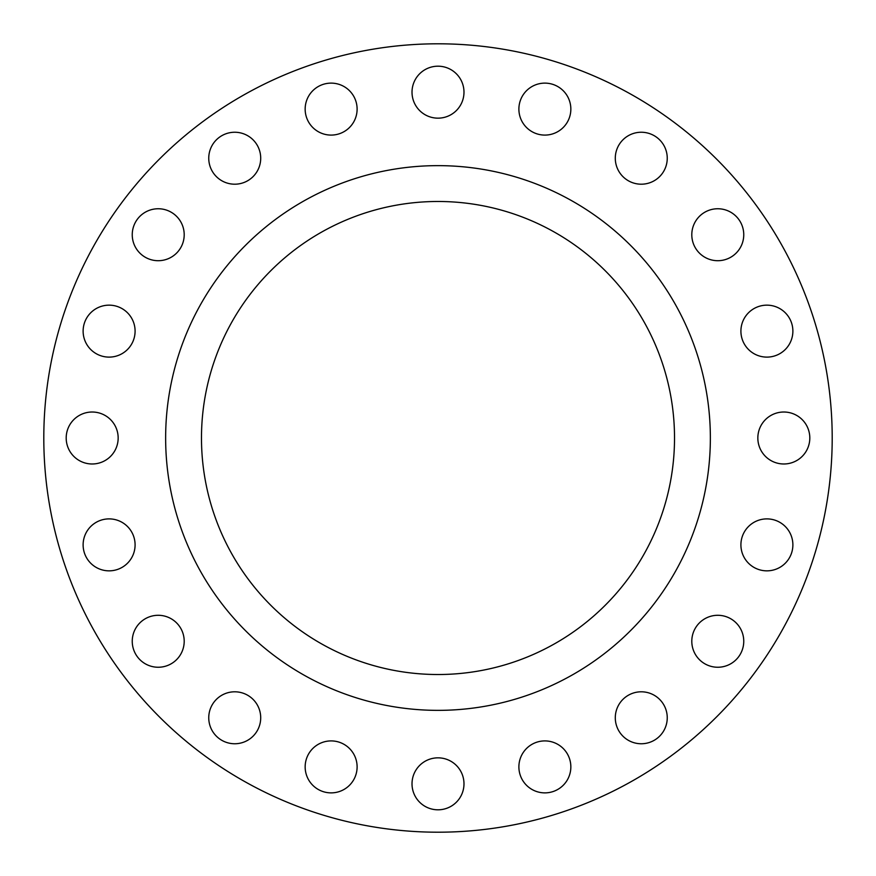 <?xml version="1.0" encoding="UTF-8"?>
<svg xmlns="http://www.w3.org/2000/svg" width="876" height="876" viewBox="0 0 876 876"><rect width="100%" height="100%" fill="white"/><g stroke="black" fill="none" stroke-linecap="round" stroke-linejoin="round"><path stroke-width="1.31" d="M132.243 234.735A25.984 25.984 0 0 0 158.227 260.709A25.984 25.984 0 0 0 184.201 234.735A25.984 25.984 0 0 0 158.227 208.751A25.984 25.984 0 0 0 132.243 234.735M208.751 158.227A25.984 25.984 0 0 0 234.735 184.201A25.984 25.984 0 0 0 260.709 158.227A25.984 25.984 0 0 0 234.735 132.243A25.984 25.984 0 0 0 208.751 158.227M305.155 109.106A25.984 25.984 0 0 0 331.139 135.09A25.984 25.984 0 0 0 357.112 109.106A25.984 25.984 0 0 0 331.139 83.121A25.984 25.984 0 0 0 305.155 109.106M412.016 92.177A25.984 25.984 0 0 0 438 118.161A25.984 25.984 0 0 0 463.984 92.177A25.984 25.984 0 0 0 438 66.193A25.984 25.984 0 0 0 412.016 92.177M518.888 109.106A25.984 25.984 0 0 0 544.861 135.09A25.984 25.984 0 0 0 570.845 109.106A25.984 25.984 0 0 0 544.861 83.121A25.984 25.984 0 0 0 518.888 109.106M615.291 158.227A25.984 25.984 0 0 0 641.265 184.201A25.984 25.984 0 0 0 667.249 158.227A25.984 25.984 0 0 0 641.265 132.243A25.984 25.984 0 0 0 615.291 158.227M691.799 234.735A25.984 25.984 0 0 0 717.773 260.709A25.984 25.984 0 0 0 743.757 234.735A25.984 25.984 0 0 0 717.773 208.751A25.984 25.984 0 0 0 691.799 234.735M740.91 331.139A25.984 25.984 0 0 0 766.894 357.112A25.984 25.984 0 0 0 792.879 331.139A25.984 25.984 0 0 0 766.894 305.155A25.984 25.984 0 0 0 740.91 331.139M757.839 438A25.984 25.984 0 0 0 783.823 463.984A25.984 25.984 0 0 0 809.807 438A25.984 25.984 0 0 0 783.823 412.016A25.984 25.984 0 0 0 757.839 438M740.91 544.861A25.984 25.984 0 0 0 766.894 570.845A25.984 25.984 0 0 0 792.879 544.861A25.984 25.984 0 0 0 766.894 518.888A25.984 25.984 0 0 0 740.91 544.861M691.799 641.265A25.984 25.984 0 0 0 717.773 667.249A25.984 25.984 0 0 0 743.757 641.265A25.984 25.984 0 0 0 717.773 615.291A25.984 25.984 0 0 0 691.799 641.265M615.291 717.773A25.984 25.984 0 0 0 641.265 743.757A25.984 25.984 0 0 0 667.249 717.773A25.984 25.984 0 0 0 641.265 691.799A25.984 25.984 0 0 0 615.291 717.773M518.888 766.894A25.984 25.984 0 0 0 544.861 792.879A25.984 25.984 0 0 0 570.845 766.894A25.984 25.984 0 0 0 544.861 740.91A25.984 25.984 0 0 0 518.888 766.894M412.016 783.823A25.984 25.984 0 0 0 438 809.807A25.984 25.984 0 0 0 463.984 783.823A25.984 25.984 0 0 0 438 757.839A25.984 25.984 0 0 0 412.016 783.823M305.155 766.894A25.984 25.984 0 0 0 331.139 792.879A25.984 25.984 0 0 0 357.112 766.894A25.984 25.984 0 0 0 331.139 740.91A25.984 25.984 0 0 0 305.155 766.894M208.751 717.773A25.984 25.984 0 0 0 234.735 743.757A25.984 25.984 0 0 0 260.709 717.773A25.984 25.984 0 0 0 234.735 691.799A25.984 25.984 0 0 0 208.751 717.773M132.243 641.265A25.984 25.984 0 0 0 158.227 667.249A25.984 25.984 0 0 0 184.201 641.265A25.984 25.984 0 0 0 158.227 615.291A25.984 25.984 0 0 0 132.243 641.265M83.121 544.861A25.984 25.984 0 0 0 109.106 570.845A25.984 25.984 0 0 0 135.09 544.861A25.984 25.984 0 0 0 109.106 518.888A25.984 25.984 0 0 0 83.121 544.861M83.121 331.139A25.984 25.984 0 0 0 109.106 357.112A25.984 25.984 0 0 0 135.09 331.139A25.984 25.984 0 0 0 109.106 305.155A25.984 25.984 0 0 0 83.121 331.139M66.193 438A25.984 25.984 0 0 0 92.177 463.984A25.984 25.984 0 0 0 118.161 438A25.984 25.984 0 0 0 92.177 412.016A25.984 25.984 0 0 0 66.193 438M832.2 438A394.2 394.2 0 0 0 438 43.8A394.2 394.2 0 0 0 43.8 438A394.2 394.2 0 0 0 438 832.2A394.2 394.2 0 0 0 832.2 438M710.359 438A272.359 272.359 0 0 0 438 165.641A272.359 272.359 0 0 0 165.641 438A272.359 272.359 0 0 0 438 710.359A272.359 272.359 0 0 0 710.359 438M201.48 438A236.52 236.52 0 0 0 438 674.52A236.52 236.52 0 0 0 674.52 438A236.52 236.52 0 0 0 438 201.48A236.52 236.52 0 0 0 201.48 438"/></g></svg>
